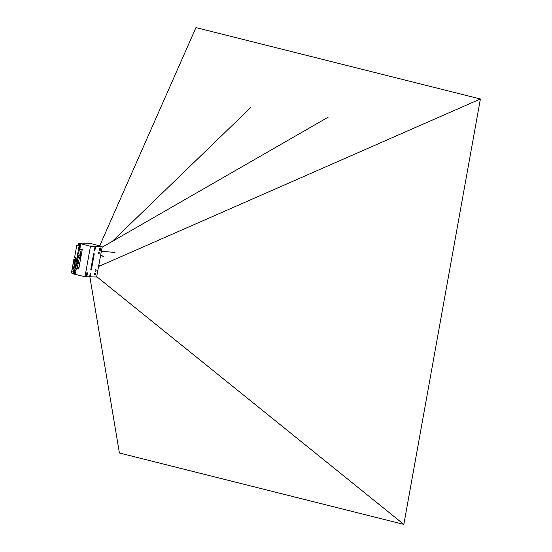 <?xml version="1.0" encoding="UTF-8"?>
<svg xmlns="http://www.w3.org/2000/svg" width="552" height="552" viewBox="0 0 552 552"><rect width="100%" height="100%" fill="white"/><g stroke="black" fill="none" stroke-linecap="round" stroke-linejoin="round"><path stroke-width="0.83" d="M75.355 273.978L74.899 273.964A1.477 0.814 -75.9 0 1 74.796 273.951A1.477 0.814 -75.9 0 1 74.327 272.495L79.281 244.971A1.477 0.814 -75.9 0 1 80.012 243.66M80.716 258.088L77.922 257.832L77.087 262.469L78.405 262.8L79.24 258.163L77.922 257.832M81.275 249.235L79.419 249.187L78.584 253.823L80.323 254.258L81.158 249.621L79.419 249.187M76.576 263.373L75.948 266.851L77.411 267.216L78.032 263.739L76.576 263.373L79.729 263.566M77.825 254.927L77.411 257.246L78.487 257.515L78.908 255.203L77.825 254.927L80.233 255.238L79.812 257.549L78.487 257.515M81.254 255.114L79.502 255.052M80.026 248.027L79.536 248.014L79.709 248.814L80.012 248.089M77.48 268.175L76.259 268.072M75.7 267.989L75.548 268.852L76.024 268.976L76.183 268.106L75.7 267.989L78.895 268.21M78.177 268.189L77.687 268.134M81.303 254.286L81.158 255.086M80.061 247.82L79.923 247.786A1.897 1.042 -75.9 0 1 79.585 245.116A0.856 0.476 -75.9 0 1 80.302 244.046A0.856 0.476 -75.9 0 1 80.44 244.129M75.445 273.461L75.307 273.419A1.897 1.042 -75.9 0 1 74.748 271.432A1.897 1.042 -75.9 0 1 76.121 269.735M94.413 250.249L95.613 246.42L94.799 250.925L94.316 250.808M91.466 269.445L90.797 269.431L93.612 253.789L94.282 253.81L91.466 269.445L90.818 269.3M94.799 250.925L94.295 250.905L95.103 246.406L90.459 246.282L84.987 276.704L89.631 276.821L90.307 273.074L90.811 273.081L90.142 276.842L90.224 273.53M90.914 268.789L91.273 268.796L93.881 254.313L93.529 254.224M93.516 254.299L93.881 254.313M84.987 276.704L72.643 273.757A1.628 1.345 -88.5 0 1 71.608 271.832L73.83 259.523L74.913 259.571M102.016 246.972A1.035 0.856 91.5 0 1 102.065 247.606L96.607 277.007L90.142 276.842M89.286 243.335A1.628 1.345 91.5 0 1 89.776 243.342L101.747 246.351L102.065 247.606M96.234 276.994L84.615 276.759M96.959 275.993A1.035 0.856 91.5 0 1 96.69 276.552M90.459 246.282L101.727 246.496M102.085 246.585L95.613 246.42M98.911 252.181A0.89 0.49 104.1 0 0 98.27 252.982A0.89 0.49 104.1 0 0 98.539 253.913A0.89 0.49 104.1 0 0 98.594 253.92A0.89 0.49 104.1 0 0 99.243 253.113A0.89 0.49 104.1 0 0 98.967 252.188A0.89 0.49 104.1 0 0 98.911 252.181M95.786 269.562A0.89 0.49 104.1 0 0 95.137 270.363A0.89 0.49 104.1 0 0 95.413 271.294A0.89 0.49 104.1 0 0 95.468 271.301A0.89 0.49 104.1 0 0 96.11 270.501A0.89 0.49 104.1 0 0 95.841 269.569A0.89 0.49 104.1 0 0 95.786 269.562M95.13 273.185A0.89 0.49 104.1 0 0 94.489 273.985A0.89 0.49 104.1 0 0 94.758 274.917A0.89 0.49 104.1 0 0 94.82 274.924A0.89 0.49 104.1 0 0 95.461 274.116A0.89 0.49 104.1 0 0 95.192 273.192A0.89 0.49 104.1 0 0 95.13 273.185M100.057 250.429A1.221 0.676 -75.9 0 1 99.622 250.015A1.221 0.676 -75.9 0 1 100.064 248.234A1.221 0.676 -75.9 0 1 100.492 248.034A1.221 0.676 -75.9 0 1 100.961 249.249A1.221 0.676 -75.9 0 1 100.057 250.429M100.222 248.269L99.657 250.015L100.554 248.655L99.877 248.441L100.423 248.083L99.933 250.187L99.588 249.904M99.781 248.158L99.27 249.925M100.554 248.655A0.925 0.511 104.1 0 0 100.257 248.276A0.925 0.511 104.1 0 0 99.967 248.345M100.533 248.11L100.285 250.07M100.271 248.11L100.119 249.739M100.029 248.269L99.746 249.67M99.436 249.67L99.532 248.096M99.388 249.952L99.891 248.193M99.719 248.766L99.581 249.262M87.14 272.736A1.352 0.745 -75.9 0 1 87.664 274.082A1.352 0.745 -75.9 0 1 86.664 275.386A1.352 0.745 -75.9 0 1 86.181 274.924A1.352 0.745 -75.9 0 1 86.671 272.957A1.352 0.745 -75.9 0 1 87.14 272.736M86.747 273.067L86.181 274.82L87.071 273.461L86.402 273.247L86.947 272.888L86.457 274.993L86.133 274.751M86.712 273.061L86.271 274.468M86.298 272.964L86.209 274.537L85.795 274.73M87.071 273.461A0.925 0.511 104.1 0 0 86.781 273.074A0.925 0.511 104.1 0 0 86.526 273.123M87.057 272.916L86.809 274.875M86.795 272.909L86.643 274.544M85.96 274.475L86.057 272.902M85.912 274.758L86.416 272.992M81.586 243.218A1.628 1.345 91.5 0 1 82.31 243.156L78.501 243.28L80.778 243.853L79.881 248.821L82.255 249.525L78.819 268.645L76.404 268.148L75.3 274.275L72.671 273.613A1.477 1.228 91.5 0 1 71.732 271.86L73.43 271.908M79.053 243.418A1.477 0.814 104.1 0 0 78.322 244.729L78.087 246.033L76.707 245.688L74.623 257.28L76.004 257.625L73.368 272.253A1.477 0.814 104.1 0 0 73.837 273.709A1.477 0.814 104.1 0 0 73.94 273.723L74.706 273.916M74.361 266.726L73.761 266.713L74.341 266.857M73.761 266.713L73.368 268.886L73.947 269.031M75.803 258.722L75.072 258.709L75.776 258.881M75.072 258.709L74.237 263.345L74.941 263.518M73.947 259.55L71.732 271.86M78.529 243.135L90.114 246.199M73.83 259.523L74.92 259.55M90.142 246.054L101.747 246.351M78.142 245.73L76.707 245.688M80.716 244.184A0.856 0.476 104.1 0 0 80.606 244.122A0.856 0.476 104.1 0 0 79.888 245.178A1.904 1.049 -75.9 0 1 80.709 244.239M79.861 262.835L78.405 262.8M79.24 258.163L80.695 258.205M81.365 254.286L80.323 254.258M81.158 249.621L82.234 249.649M78.032 263.739L79.695 263.78M79.067 267.258L77.411 267.216M78.908 255.203L80.233 255.238M79.826 257.473L80.171 257.563L80.592 255.245L79.516 254.976M80.592 255.245L81.227 255.259M80.806 257.577L80.171 257.563M77.487 268.141L77.011 268.017M76.742 268.155L76.273 268.003M78.184 268.155L77.701 268.037M103.431 256.742L100.795 254.658M102.079 247.275L328.254 117.134M114.94 252.436L101.402 251.277M98.67 266.478L480.392 98.994L195.96 27.6L99.684 245.833M89.866 276.897L119.418 453.006L403.843 524.4L480.392 98.994M96.676 276.635L403.843 524.4M98.96 264.85L100.34 265.726M250.891 107.398L112.18 241.465M72.671 273.613L73.678 273.64M89.776 243.342L82.31 243.156M73.368 272.253L74.327 272.495M78.322 244.729L79.281 244.971M89.534 243.315L82.069 243.121M74.796 273.951L73.837 273.709"/></g></svg>
